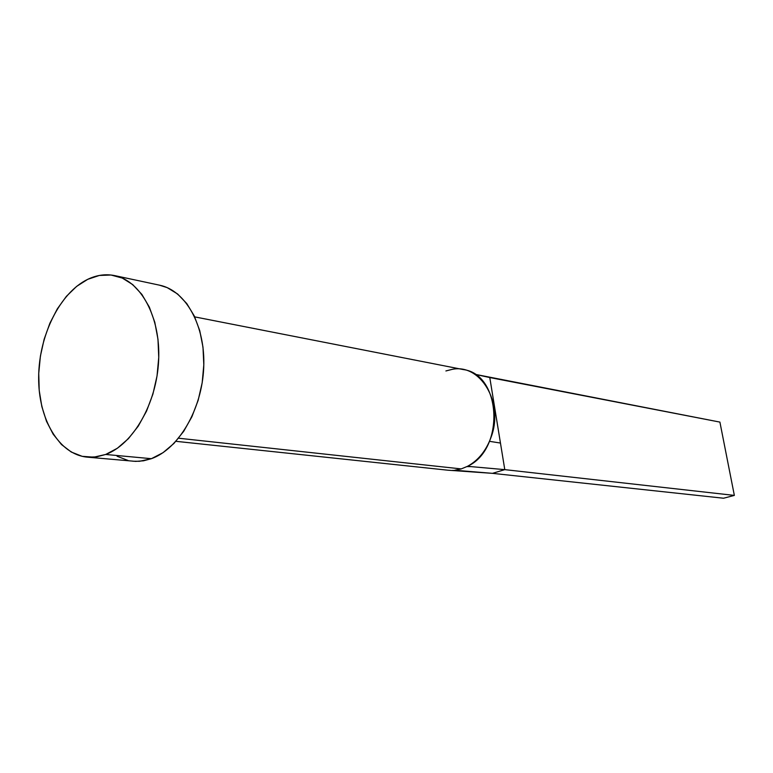 <?xml version="1.0" encoding="UTF-8"?>
<svg xmlns="http://www.w3.org/2000/svg" width="773" height="773" viewBox="0 0 773 773"><rect width="100%" height="100%" fill="white"/><g stroke="black" fill="none" stroke-linecap="round" stroke-linejoin="round"><path stroke-width="1.16" d="M445.905 370.953L452.263 369.339C480.497 363.445 503.986 402.607 491.232 436.793C486.304 450.514 478.4 460.35 467.52 466.312L461.22 468.911L454.766 470.235L461.22 468.911L178.592 438.214L461.22 468.911L467.52 466.312C505.136 449.277 501.416 374.19 463.269 369.562L194.709 316.882M105.688 454.466L96.441 456.882L87.301 457.143C58.912 454.572 38.244 419.005 38.65 377.224C38.872 335.463 59.821 292.803 87.736 279.324C96.731 275.014 105.717 273.777 114.694 275.613C141.034 280.918 160.755 317.423 158.639 360.44C156.716 403.429 133.14 444.407 105.688 454.466L151.392 458.689L105.688 454.466L93.804 457.172L82.189 456.331L71.29 452.041L61.492 444.543L53.153 434.165L46.525 421.353L41.839 406.579L39.21 390.404L38.737 373.398L40.399 356.14L44.148 339.241L49.868 323.269L57.357 308.804L66.372 296.359L76.614 286.397L87.736 279.324L99.34 275.459L111.003 275.014L122.279 278.067L132.705 284.59L141.855 294.378L149.334 307.094L154.793 322.264L157.982 339.289L158.745 357.464L157.025 376.007L152.899 394.143L146.551 411.091L138.261 426.145L128.386 438.687L117.38 448.243L105.688 454.466M87.591 457.172L135.662 461.384L143.507 460.805L151.392 458.689C178.689 448.997 201.975 409.352 203.714 367.697C205.657 326.013 185.916 290.513 159.644 285.198L114.945 275.661M159.412 285.15L167.21 287.633L177.626 294.011L186.766 303.557L194.255 315.935L199.753 330.67L202.99 347.193L203.811 364.808L202.178 382.78L198.149 400.346L191.897 416.753L183.703 431.315L173.935 443.451L163.006 452.688L151.392 458.689L139.565 461.288L132.811 461.22M127.98 460.447L117.1 456.254M467.52 466.312L504.788 469.636L489.782 377.543L474.796 374.267L719.905 422.097L489.782 377.543L504.788 469.636L467.52 466.312M454.766 470.235L492.478 473.347L504.788 469.636L734.35 495.406L504.788 469.636L492.478 473.347L447.799 470.197M492.478 473.347L723.567 498.227L492.478 473.347M719.905 422.097L734.35 495.406L723.567 498.227L734.35 495.406L719.905 422.097M448.079 470.226L175.935 441.315M489.483 441.325L500.46 443.055M494.024 403.593L492.43 399.689M452.437 470.39L459.771 470.651"/></g></svg>
